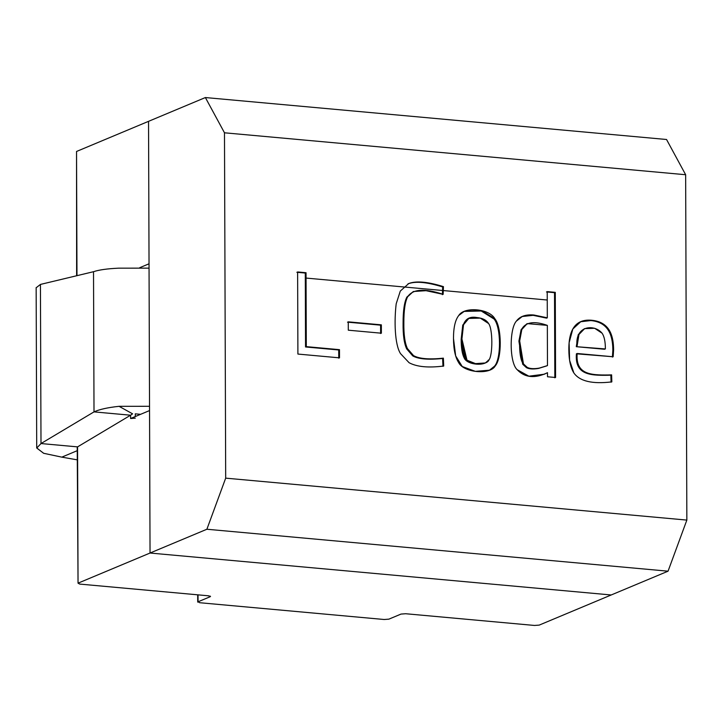 <?xml version="1.0" encoding="UTF-8"?>
<svg xmlns="http://www.w3.org/2000/svg" width="723" height="723" viewBox="0 0 723 723"><rect width="100%" height="100%" fill="white"/><g stroke="black" fill="none" stroke-linecap="round" stroke-linejoin="round"><path stroke-width="1.08" d="M611.206 594.975L539.204 625.106L611.206 594.975L150.041 553.032L611.206 594.975L150.041 553.032L149.544 410.574L150.041 553.032L78.039 583.163L150.041 553.032L149.037 263.796L148.54 121.337L76.539 151.469L76.972 275.671L76.539 151.469L148.54 121.337L150.041 553.032L206.886 529.245L225.684 478.147L686.85 520.09L685.648 174.731L224.482 132.797L225.684 478.147L224.482 132.797L205.377 97.551L148.54 121.337L205.377 97.551L666.543 139.494L685.648 174.731L686.85 520.09L668.052 571.188L611.206 594.975L668.052 571.188L206.886 529.245L150.041 553.032L611.206 594.975M306.064 278.075L403.027 286.895L306.064 278.075M403.416 286.932L442.548 290.492L403.416 286.932M443.289 290.556L546.489 299.946L443.289 290.556M77.569 446.877L78.039 583.163L79.711 584.085L208.513 595.806L79.711 584.085L78.039 583.163L77.569 446.877L130.592 415.21L130.601 418.509L130.592 415.21L94.008 411.884L40.994 443.551L77.569 446.877L40.994 443.551L94.008 411.884L93.52 271.703L40.434 284.428L93.52 271.703C98.897 269.878 107.248 268.703 118.572 268.17L149.046 268.143L118.572 268.17C107.248 268.703 98.897 269.878 93.52 271.703L94.008 411.884L130.592 415.21L77.569 446.877L77.225 447.79M149.544 410.574L130.601 418.509L149.544 410.574M139.729 267.691L149.037 263.796L139.729 267.691M401.012 614.08L388.884 619.15L401.012 614.08L405.702 613.737L534.514 625.449L405.702 613.737L401.012 614.08M198.057 601.798L210.176 596.728L210.176 596.123L210.176 596.728L198.057 601.798L199.72 602.72L384.184 619.503L199.72 602.72L198.057 601.798L198.03 594.848L197.713 602.105L197.686 594.821M210.176 596.728L208.513 595.806L210.52 596.421M384.184 619.503L388.884 619.15L384.184 619.503M534.514 625.449L539.204 625.106L534.514 625.449M76.539 152.074L76.629 275.752M135.291 418.156L130.601 418.509L135.291 418.156M135.282 413.845L135.291 416.538L135.282 413.845L140.587 414.324L135.282 413.845M77.225 446.85L78.039 583.163M149.534 406.29L119.051 406.317L132.589 413.827L119.051 406.317C107.754 407.528 99.403 409.39 94.008 411.884C99.403 409.39 107.754 407.528 119.051 406.317L149.534 406.29M40.434 284.428L40.994 443.551L40.434 284.428L36.195 287.727M36.756 447.944L43.597 453.276L61.807 457.135L77.234 450.682L61.807 457.135L43.714 453.312L36.756 448.043L40.994 443.551M61.807 457.135L77.271 459.855L61.807 457.135M130.592 415.21L132.589 413.827L130.592 415.21M547.311 317.813L547.221 291.613L555.282 292.345L555.58 377.496L547.519 376.764L547.501 372.697C534.893 378.716 524.79 377.722 517.189 369.715C509.29 362.594 509.344 328.685 516.394 321.093C519.891 316.331 525.72 314.306 533.89 315.011L547.311 317.813L533.89 315.011L522.413 316.376L516.394 321.093C509.344 328.685 509.29 362.594 517.189 369.715L528.902 376.186L544.329 374.207L547.501 372.697L547.519 376.764L555.58 377.496L555.282 292.345L547.221 291.613L547.311 317.813L546.552 318.129L547.311 317.813M443.154 294.342C424.582 288.197 412.752 289.001 407.655 296.755C405.097 301.717 403.823 310.429 403.85 322.883C403.696 334.523 404.889 343.082 407.42 348.558L413.529 355.608C419.223 358.807 429.173 359.656 443.38 358.147L443.714 366.028C428.359 367.989 416.819 366.886 409.082 362.711L400.524 353.628C394.613 344.491 394.171 320.397 396.195 303.787C394.171 320.397 394.613 344.491 400.524 353.628L409.082 362.711C416.819 366.886 428.359 367.989 443.714 366.028L443.38 358.147L442.621 358.463L442.955 366.344L442.621 358.463L443.38 358.147C429.173 359.656 419.223 358.807 413.529 355.608L407.42 348.558C404.889 343.082 403.696 334.523 403.85 322.883C403.823 310.429 405.097 301.717 407.655 296.755L413.33 291.523L426.046 290.682L443.154 294.342L443.443 286.633L443.154 294.342M408.757 283.533C416.15 280.705 427.709 281.744 443.443 286.633C427.709 281.744 416.15 280.705 408.757 283.533L400.307 291.062L396.195 303.787M306.299 346.642L339.476 349.661L339.512 357.849L297.903 354.062L297.623 271.956L306.046 272.725L306.299 346.642L306.046 272.725L297.623 271.956L297.903 354.062L339.512 357.849L339.476 349.661L338.726 349.977L338.753 358.165L338.726 349.977L339.476 349.661L306.299 346.642M381.346 324.844L381.373 333.204L348.305 330.194L348.269 321.843L381.346 324.844L348.269 321.843L348.305 330.194L381.373 333.204L381.346 324.844L380.587 325.16L381.346 324.844M453.493 338.463C453.475 327.618 455.237 319.946 458.771 315.463C464.383 306.317 489.317 308.594 494.857 318.744C501.961 327.167 501.988 358.536 495.282 365.856C490.284 375.21 463.57 372.743 458.626 362.53C455.264 357.316 453.556 349.299 453.493 338.463L455.671 355.924L462.25 366.516L475.345 371.36L489.706 370.176L495.282 365.856C501.988 358.536 501.961 327.167 494.857 318.744L481.735 310.619L464.383 311.252L458.771 315.463C455.237 319.946 453.475 327.618 453.493 338.463M613.158 356.764L577.171 353.493C575.499 374.27 590.339 375.228 608.441 374.966L611.613 374.857L611.839 381.88C592.345 384.247 579.692 381.265 573.863 372.951C570.546 367.7 568.874 359.855 568.838 349.408C568.757 328.631 576.33 318.915 591.559 320.253C598.897 320.922 604.401 323.66 608.07 328.477C611.739 333.303 613.583 340.488 613.601 350.031L613.158 356.764L613.601 350.031C613.583 340.488 611.739 333.303 608.07 328.477C604.401 323.66 598.897 320.922 591.559 320.253L580.885 321.599L572.815 329.028L569.109 342.765L569.616 360.37L573.863 372.951C579.692 381.265 592.345 384.247 611.839 381.88L611.613 374.857L608.441 374.966C590.339 375.228 575.499 374.27 577.171 353.493L576.412 353.809C574.74 374.586 589.579 375.544 607.682 375.282L611.613 374.857L610.854 375.174L611.08 382.196L610.854 375.174L607.682 375.282C589.579 375.544 574.74 374.586 576.412 353.809L613.158 356.764M205.377 97.551L224.482 132.797L685.648 174.731L666.543 139.494L205.377 97.551M225.684 478.147L206.886 529.245L668.052 571.188L686.85 520.09L225.684 478.147M296.864 272.282L306.046 272.725L305.287 273.041L305.54 346.959L338.726 349.977L305.54 346.959L305.287 273.041L296.864 272.282M347.51 322.16L380.587 325.16L380.614 333.52L380.587 325.16L347.51 322.16M407.998 283.85C415.391 281.021 426.95 282.06 442.684 286.95L443.443 286.633L442.684 286.95L442.395 294.659L442.684 286.95C426.95 282.06 415.391 281.021 407.998 283.85M413.33 291.523L406.895 297.072C404.338 302.033 403.063 310.745 403.091 323.199C402.937 334.839 404.13 343.398 406.66 348.875L412.77 355.924C418.463 359.123 428.414 359.973 442.621 358.463C428.414 359.973 418.463 359.123 412.77 355.924L406.66 348.875C404.13 343.398 402.937 334.839 403.091 323.199C403.063 310.745 404.338 302.033 406.895 297.072M468.811 318.427L462.765 325.043L461.166 339.322L466.236 360.515L474.767 363.949L485.341 362.955L475.526 363.633L466.995 360.199L461.925 339.006L463.524 324.726L468.811 318.427L480.289 318.102L488.585 323.533C492.869 328.848 492.788 354.939 489.073 359.765L485.341 362.955M461.166 339.322L461.925 339.006L461.166 339.322C461.202 347.998 462.196 354.171 464.139 357.822C466.615 364.97 485.793 366.733 488.323 360.081M464.003 311.414L481.229 310.998L494.107 319.06C501.202 327.483 501.229 358.852 494.523 366.181L489.326 370.33L494.523 366.181C501.229 358.852 501.202 327.483 494.107 319.06L481.229 310.998L464.003 311.414M461.925 339.006C461.961 347.682 462.955 353.854 464.898 357.505C467.374 364.645 486.552 366.416 489.073 359.765C492.788 354.939 492.869 328.848 488.585 323.533C486.48 320.081 482.575 318.093 476.873 317.56C466.136 315.535 461.157 322.684 461.925 339.006M546.461 291.929L555.282 292.345L554.523 292.661L554.821 377.813L554.523 292.661L546.461 291.929M546.742 373.014L543.949 374.369L546.742 373.014M522.042 316.538L533.131 315.327L546.552 318.129L533.131 315.327L522.042 316.538M547.338 325.377L547.474 365.585L539.277 368.106C533.935 369.028 529.914 368.775 527.212 367.356L523.452 363.904L519.683 340.967L521.825 329.48L527.239 323.615L547.338 325.377C535.363 321.175 527.184 321.88 522.81 327.492C518.138 334.089 518.725 359.476 523.452 363.904L522.693 364.22L523.452 363.904L527.212 367.356C529.914 368.775 533.935 369.028 539.277 368.106L547.474 365.585L547.338 325.377M527.239 323.615L521.066 329.796L518.924 341.283L522.693 364.22L526.452 367.673C529.164 369.091 533.185 369.345 538.518 368.432L546.724 365.901L538.518 368.432C533.185 369.345 529.164 369.091 526.452 367.673L522.693 364.22L518.942 340.931L521.202 329.471L526.868 323.787M577.044 346.371L578.969 334.478L584.627 328.631L594.622 328.26L602.105 333.24C604.283 336.43 605.377 341.663 605.386 348.947L576.285 346.688L605.386 348.947C605.377 341.663 604.283 336.43 602.105 333.24C594.405 323.805 574.622 325.341 577.044 346.371M584.627 328.631L578.21 334.794L576.285 346.688L604.627 349.263L576.285 346.688L578.31 334.577L584.247 328.793M580.506 321.762L590.799 320.569C598.138 321.238 603.642 323.976 607.311 328.793C610.98 333.619 612.824 340.804 612.842 350.348L612.399 357.081L612.842 350.348C612.824 340.804 610.98 333.619 607.311 328.793C603.642 323.976 598.138 321.238 590.799 320.569L580.506 321.762M36.15 287.6L36.71 447.917M522.413 316.376L521.654 316.692"/></g></svg>
